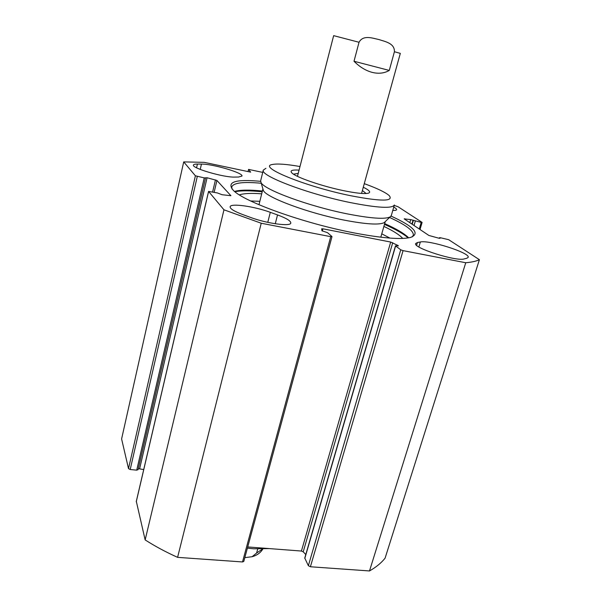 <?xml version="1.0" encoding="UTF-8"?>
<svg xmlns="http://www.w3.org/2000/svg" width="601" height="601" viewBox="0 0 601 601"><rect width="100%" height="100%" fill="white"/><g stroke="black" fill="none" stroke-linecap="round" stroke-linejoin="round"><path stroke-width="0.9" d="M466.857 258.242L464.212 258.918C456.384 261.713 412.729 247.8 415.667 243.54L417.425 242.526L420.347 241.985C429.106 239.761 470.44 252.946 468.171 257.348L466.857 258.242M270.3 212.326L277.519 214.933C286.384 218.208 290.809 220.905 290.801 223.009C290.854 226.817 266.641 223.519 250.151 217.284L242.669 214.542C234.187 211.334 230.01 208.75 230.123 206.797C230.393 202.965 254.253 206.361 270.3 212.326L267.776 222.347M393.738 207.097C395.774 208.194 396.728 209.05 396.607 209.659C396.42 210.252 395.15 210.5 392.791 210.403M234.698 177.085C223.933 177.603 191.471 168.107 193.439 165.05C193.627 164.381 194.957 164.05 197.421 164.058L201.455 164.088C212.762 163.893 243.563 172.975 241.963 176.063L238.559 177.032L234.698 177.085M439.436 238.312L439.429 237.703L440.353 237.718L448.677 239.694L479.403 259.692C476.443 261.18 471.89 262.194 465.752 262.742L403.076 250.632L400.739 249.806L395.623 245.937L398.29 245.614L390.688 242.053L322.91 228.808L321.663 228.808L321.926 230.746L327.575 232.707L331.91 236.501L330.73 236.666L261.225 223.241L223.963 209.802L208.562 191.418L217.337 192.929L222.092 194.724L230.912 195.708L216.916 180.45L207.082 177.753L204.235 177.896L195.393 175.792L183.718 161.894L204.227 162.353L250.67 172.141L248.574 169.399L262.735 172.397M439.571 237.868L440.097 238.289L438.745 238.169L428.889 235.464L404.195 218.884L410.701 219.59L421.211 222.423L419.265 229.004M394.226 205.407L398.102 206.767L421.985 222.317L421.211 222.423M260.609 181.329C235.186 178.97 226.111 181.99 233.368 190.389C243.916 201.748 303.813 223.332 353.997 232.895C381.89 238.184 400.687 239.709 410.378 237.485C420.61 233.781 414.172 226.652 391.071 216.105M395.503 245.756L304.752 558.044L308.366 565.691L310.394 566.766L369.495 570.95C376.098 567.201 381.297 562.942 385.083 558.171L479.403 259.692M247.725 546.94L301.424 551.042L303.22 551.816L305.774 554.543M136.337 501.422L145.149 539.916C154.923 546.181 165.733 551.996 177.595 557.352L242.504 561.95L243.788 561.432L331.992 236.659M143.714 469.576L138.29 468.652M138.035 469.584L136.72 470.162L130.199 469.509L197.293 176.469M183.718 161.894L121.597 438.955L128.516 468.63L130.199 469.509M231.971 188.917L231.746 186.949C233.466 182.787 243.3 181.562 261.262 183.267M389.561 217.472C405.855 224.872 413.788 230.807 413.345 235.269L412.143 236.952M408.672 237.846L408.582 237.748C404.33 233.534 396.367 228.823 384.685 223.625M262.397 191.02C249.588 189.713 240.295 189.841 234.533 191.411M234.923 191.734C241.054 190.509 250.151 190.525 262.209 191.794M384.467 224.383C395.563 229.297 403.459 233.804 408.169 237.928M248.574 169.399L248.04 171.585M223.963 209.802L145.149 539.916M261.225 223.241L177.595 557.352M465.752 262.742L369.495 570.95M257.709 549.013L256.604 553.033L252.12 556.714L244.825 557.638M247.402 548.127L253.599 548.788L269.346 548.593M297.563 175.98L296.917 176.085M362.178 193.477L361.674 193.071M263.298 170.113L260.646 180.833L261.074 182.614C264.027 189.706 308.997 206.331 347.453 213.911C370.667 218.418 384.88 219.433 390.102 216.946L391.304 215.601L394.346 204.979C392.31 208.735 377.706 207.946 350.548 202.627C307.93 194.04 259.647 175.59 263.298 170.113L265.912 168.31M262.93 188.977L263.381 190.525C266.266 197.459 308.185 213.13 344.08 220.101C365.769 224.263 379.133 225.112 384.159 222.663L385.218 221.641M389.899 238.094L381.77 233.819M259.842 201.305L250.677 200.974M364.281 183.658C377.158 188.331 385.474 192.32 389.215 195.61C394.031 201.56 381.034 201.568 350.218 195.625C304.737 186.363 257.228 166.702 272.328 164.509C277.166 163.48 286.392 164.156 299.989 166.522M293.446 174.14L298.224 173.411M362.38 190.509L366.159 193.522M299.065 170.121C291.981 169.67 289.614 170.639 291.966 173.013C296.105 177.28 321.625 186.122 343.081 190.555C355.717 193.154 364.048 194.063 368.075 193.267C371.215 192.365 369.615 190.352 363.289 187.234M402.745 238.424C399.552 234.871 393.264 230.867 383.889 226.412M261.698 193.838C251.361 193.034 243.916 193.372 239.378 194.867M389.275 70.43C384.294 73.307 378.592 73.961 372.169 72.375C365.731 70.655 359.676 66.951 354.012 61.257L359.037 42.273C363.132 34.58 372.718 38.239 378.87 39.538C384.858 41.522 394.774 43.167 394.414 51.739L389.275 70.43L354.012 61.257M420.347 241.985L418.874 246.943M416.598 245.298L417.425 242.526M275.273 223.76L277.519 214.933M197.421 164.058L196.572 167.792M200.231 169.429L201.455 164.088M390.688 242.053L301.424 551.042M322.91 228.808L322.301 231.054M414.029 225.488L415.291 221.206M136.254 501.782L208.592 191.501M195.393 175.792L128.516 468.63M412.241 224.286L413.338 220.537M411.903 224.06L413 220.312M409.807 222.648L410.701 219.59M404.541 219.117L404.653 218.726M214.136 192.29L216.916 180.45M136.72 470.162L204.235 177.896M139.657 468.637L207.082 177.753M212.619 191.982L215.459 179.879M330.73 236.666L242.504 561.95M392.716 242.706L303.22 551.816M398.29 245.614L398.17 246.027M395.623 245.937L304.805 558.427M400.739 249.806L308.366 565.691M403.076 250.632L310.394 566.766M256.604 553.033L262.509 549.044M361.569 193.439L400.319 53.384L394.414 51.739M359.037 42.273L333.653 35.647L297.465 176.356M422.105 222.453L420.016 229.507M208.562 191.418L136.254 501.595M439.429 237.703L439.256 238.281M138.042 469.742L205.557 177.949M262.817 549.036C260.526 552.822 256.965 555.384 252.12 556.714M384.159 222.663L390.102 216.946M263.381 190.525L261.074 182.614M380.801 237.207L385.264 221.596M258.993 204.731L262.915 188.939"/></g></svg>
